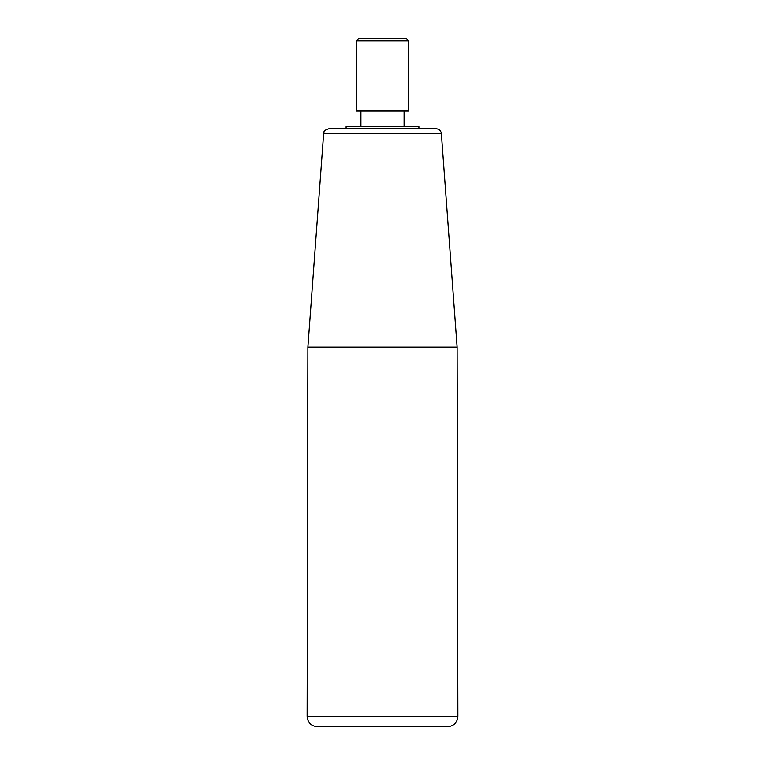 <?xml version="1.0" encoding="UTF-8"?>
<svg xmlns="http://www.w3.org/2000/svg" width="765" height="765" viewBox="0 0 765 765"><rect width="100%" height="100%" fill="white"/><g stroke="black" fill="none" stroke-linecap="round" stroke-linejoin="round"><path stroke-width="1.15" d="M421.505 128.73L343.495 128.73M441.357 133.55C440.879 130.595 439.148 128.989 436.174 128.73L328.826 128.73C322.027 130.968 324.704 132.068 323.643 133.55L441.357 133.55L457.126 347.138L307.874 347.138L307.119 716.327L457.881 716.327C457.279 722.657 453.808 726.128 447.477 726.75L317.523 726.75C311.192 726.128 307.721 722.657 307.119 716.327M346.096 128.73L346.096 126.655L418.904 126.655L418.904 128.73M457.126 347.138L457.881 716.327M408.5 40.851L408.5 111.049L356.5 111.049L356.5 40.851L408.5 40.851L405.899 38.25L359.101 38.25L356.5 40.851M404.083 111.049L404.083 126.655M323.643 133.55L307.874 347.138M360.917 111.049L360.917 126.655"/></g></svg>
